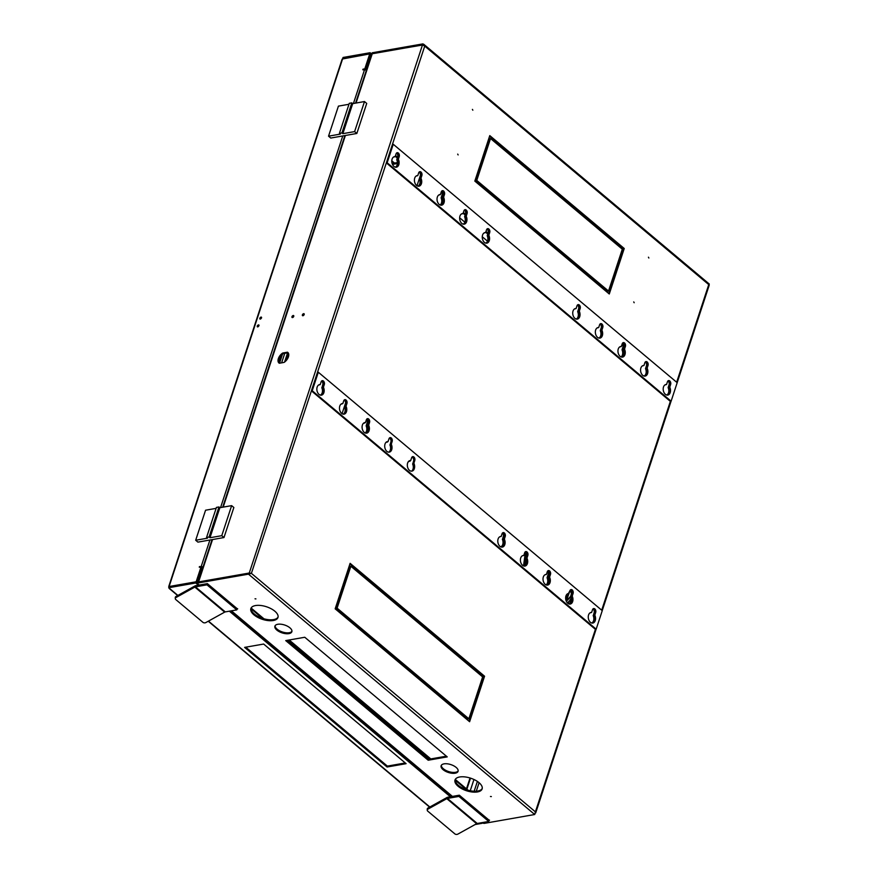 <?xml version="1.0" encoding="UTF-8"?>
<svg xmlns="http://www.w3.org/2000/svg" width="878" height="878" viewBox="0 0 878 878"><rect width="100%" height="100%" fill="white"/><g stroke="black" fill="none" stroke-linecap="round" stroke-linejoin="round"><path stroke-width="1.32" d="M258.966 325.738C257.945 327.154 257.353 327.264 257.199 326.045C258.22 324.63 258.812 324.52 258.966 325.738L258.878 324.97M257.32 326.825L257.199 326.045M257.803 326.901A1.218 0.702 130 0 1 259.032 325.442M261.534 317.924C260.514 319.351 259.921 319.449 259.767 318.231C260.788 316.815 261.381 316.706 261.534 317.924L261.435 317.156M259.888 319.021L259.767 318.231M260.371 319.087A1.218 0.702 130 0 1 261.6 317.627M459.644 217.788L464.868 222.167M482.263 236.775L487.488 241.154M488.036 233.197L485.984 231.474M465.428 214.199L463.375 212.476M391.797 160.806L394.507 163.078M397.569 157.228L395.528 155.505M369.814 53.624L370.11 52.724L371.229 53.657L370.933 54.557L369.814 53.624L343.035 58.606M365.226 69.461L370.384 54.48L369.715 53.92L342.563 58.969A1.427 0.658 -161.8 0 0 342.091 59.276L168.741 586.526A1.427 0.658 18.2 0 1 169.202 586.23L169.388 586.756M201.172 566.958L202.917 567.375M196.463 582.399L201.731 567.429L199.262 567.177L199.46 566.584L203.202 566.826M201.413 568.384L202.181 568.538L197.188 583.014L196.068 582.07L169.015 586.822L168.719 587.722L195.772 582.981L196.068 582.07M405.274 762.971L387.374 766.11L245.752 647.185M177.883 595.427L169.827 588.655A1.427 0.823 130 0 1 169.3 588.556A1.427 0.823 130 0 1 169.103 588.051M342.76 58.376L343.057 57.465L370.11 52.724M371.109 54.71L366.444 68.934L365.478 69.384M369.715 53.92L364.809 68.857L365.467 69.417M363.547 69.647L362.987 69.175L364.809 68.857M366.543 70.02L362.79 69.779L362.987 69.175M200.008 567.045L199.46 566.584M201.062 566.859L196.167 581.774L196.837 582.333M196.167 581.774L169.114 586.526M195.772 582.981L196.891 583.914L197.188 583.014M481.331 822.763L482.011 823.334L482.209 822.73M482.011 823.334L475.13 824.541M169.827 588.655L168.719 587.722M387.077 767.01L244.611 647.382L263.652 644.046L406.108 763.673L387.077 767.01L387.374 766.11M287.589 352.846L284.56 362.087M279.522 363.207L282.475 354.251M288.291 352.978L285.58 361.22M473.944 779.488L470.246 790.749M371.229 53.657L371.877 54.677L371.229 53.657M197.649 583.508L196.891 583.914L198.428 585.198M202.324 567.386L202.972 568.395L201.71 567.484M478.675 169.377L479.432 170.014M611.79 281.147L612.548 281.783M281.618 362.844L284.746 353.351M201.084 571.896L200.447 571.358M343.111 414.142A5.169 3.468 80 0 0 344.878 411.936A5.169 3.468 80 0 0 344.571 406.942L345.46 403.858A2.568 1.723 80 0 0 344.154 400.094M343.342 414.175A5.169 3.468 80 0 0 345.658 411.793A5.169 3.468 80 0 0 345.35 406.799L345.317 406.525M342.168 403.682L341.169 404.089A5.169 3.468 80 0 0 341.158 404.089L341.257 404.078M341.213 404.089L341.959 403.957A5.169 3.468 80 0 0 341.542 403.99A5.169 3.468 80 0 0 341.004 404.154M320.327 395.111A5.169 3.468 80 0 0 322.171 392.872A5.169 3.468 80 0 0 321.864 387.878L322.753 384.794A2.568 1.723 80 0 0 321.557 381.074M320.448 395.144A5.169 3.468 80 0 0 320.624 395.111A5.169 3.468 80 0 0 322.961 392.729A5.169 3.468 80 0 0 322.643 387.736L322.632 387.396M321.041 395.199A5.367 3.6 80 0 0 322.632 387.385L323.411 387.242L324.311 384.509A2.546 1.712 -100 0 0 323.422 381.03A2.546 1.712 -100 0 0 322.281 380.668A2.546 1.712 -100 0 0 321.128 381.842L320.229 384.575L319.252 384.893A5.169 3.468 80 0 0 318.835 384.926A5.169 3.468 80 0 0 318.659 384.959M364.908 422.647L363.876 423.152A5.169 3.468 80 0 0 363.865 423.152L363.964 423.141M364.666 423.02A5.169 3.468 80 0 0 364.249 423.053A5.169 3.468 80 0 0 363.316 423.437M388.724 452.17A5.169 3.468 80 0 0 390.293 450.063A5.169 3.468 80 0 0 389.975 445.069L390.875 441.996A2.568 1.723 80 0 0 389.327 438.133M387.637 441.623L387.363 442.084A5.169 3.468 80 0 0 386.946 442.117A5.169 3.468 80 0 0 385.585 442.852M500.789 546.764A5.169 3.468 80 0 0 502.732 544.481A5.169 3.468 80 0 0 502.425 539.498L503.313 536.414A2.568 1.723 80 0 0 502.512 532.979M500.581 546.764A5.169 3.468 80 0 0 501.184 546.731A5.169 3.468 80 0 0 503.522 544.349A5.169 3.468 80 0 0 503.204 539.355L504.104 536.282A2.568 1.723 80 0 0 503.423 532.979M411.595 471.135A5.169 3.468 80 0 0 413 469.126A5.169 3.468 80 0 0 412.682 464.133L413.571 461.06A2.568 1.723 80 0 0 411.936 457.186M410.377 460.588L410.07 461.148A5.169 3.468 80 0 0 409.653 461.191A5.169 3.468 80 0 0 407.864 462.443M570.535 596.689L571.326 596.557A5.169 3.468 80 0 1 571.633 601.54A5.169 3.468 80 0 1 569.306 603.932A5.169 3.468 80 0 1 568.966 603.965A5.169 3.468 80 0 0 570.854 601.682A5.169 3.468 80 0 0 570.535 596.689L571.435 593.616A2.568 1.723 80 0 0 570.349 589.961M546.204 584.902A5.169 3.468 80 0 0 548.146 582.619A5.169 3.468 80 0 0 547.839 577.625L548.728 574.541A2.568 1.723 80 0 0 547.74 570.963M546.149 584.902A5.169 3.468 80 0 0 546.599 584.869A5.169 3.468 80 0 0 548.926 582.476A5.169 3.468 80 0 0 548.618 577.483L549.507 574.41A2.568 1.723 80 0 0 548.794 571.062A2.546 1.712 80 0 0 548.059 570.711M523.497 565.838A5.169 3.468 80 0 0 525.439 563.555A5.169 3.468 80 0 0 525.132 558.562L526.021 555.478A2.568 1.723 80 0 0 525.121 551.966M523.354 565.827A5.169 3.468 80 0 0 523.892 565.794A5.169 3.468 80 0 0 526.229 563.413A5.169 3.468 80 0 0 525.911 558.419L526.8 555.346A2.568 1.723 80 0 0 526.109 552.021M591.706 622.996A5.169 3.468 80 0 0 593.561 620.746A5.169 3.468 80 0 0 593.243 615.752L594.143 612.679A2.568 1.723 80 0 0 592.957 608.959M591.816 623.018A5.169 3.468 80 0 0 592.002 622.996A5.169 3.468 80 0 0 594.34 620.614A5.169 3.468 80 0 0 594.033 615.621L594.922 612.537A2.568 1.723 80 0 0 595.054 611.143M590.806 612.592L590.631 612.767A5.169 3.468 80 0 0 590.214 612.8A5.169 3.468 80 0 0 590.093 612.833M457.701 154.111L458.129 154.912L457.701 154.111M472.408 109.388L472.836 110.2L472.408 109.388M633.74 301.922L634.168 302.723L633.74 301.922M648.436 257.199L648.864 258.011L648.436 257.199M666.786 395.056A5.169 3.468 80 0 0 666.962 395.034A5.169 3.468 80 0 0 669.288 392.642A5.169 3.468 80 0 0 668.981 387.648L669.859 384.564A2.546 1.712 80 0 0 668.97 381.085A2.546 1.712 80 0 0 668.235 380.712M666.665 395.023A5.169 3.468 80 0 0 668.509 392.784A5.169 3.468 80 0 0 668.202 387.791L668.926 387.461M644.167 376.058A5.169 3.468 80 0 0 644.342 376.036A5.169 3.468 80 0 0 646.68 373.655A5.169 3.468 80 0 0 646.362 368.661L647.24 365.577A2.546 1.712 80 0 0 646.362 362.087A2.546 1.712 80 0 0 645.615 361.725M644.046 376.036A5.169 3.468 80 0 0 645.89 373.787A5.169 3.468 80 0 0 645.582 368.804L646.307 368.464M621.547 357.072A5.169 3.468 80 0 0 621.723 357.05A5.169 3.468 80 0 0 624.06 354.657A5.169 3.468 80 0 0 623.742 349.674L623.742 349.334M621.437 357.039A5.169 3.468 80 0 0 623.281 354.8A5.169 3.468 80 0 0 622.963 349.806L623.687 349.477M598.939 338.085A5.169 3.468 80 0 0 599.114 338.052A5.169 3.468 80 0 0 601.441 335.67A5.169 3.468 80 0 0 601.134 330.677L602.012 327.593A2.546 1.712 80 0 0 601.123 324.103A2.546 1.712 80 0 0 600.387 323.741M598.818 338.052A5.169 3.468 80 0 0 600.662 335.813A5.169 3.468 80 0 0 600.343 330.819L601.079 330.479M576.319 319.087A5.169 3.468 80 0 0 576.495 319.065A5.169 3.468 80 0 0 578.821 316.684A5.169 3.468 80 0 0 578.514 311.69L578.503 311.35M576.198 319.065A5.169 3.468 80 0 0 578.042 316.815A5.169 3.468 80 0 0 577.735 311.822L578.459 311.492M534.746 174.162A14.267 6.607 18.2 0 1 530.103 171.221A14.267 6.607 18.2 0 1 527.349 167.95M287.457 352.199L288.127 352.758L283.364 353.593L282.694 353.033L287.457 352.199A6.881 3.995 130 0 1 287.819 352.451A6.881 3.995 130 0 1 284.099 362.405L279.336 363.251A6.881 3.995 130 0 1 278.963 362.998A6.881 3.995 130 0 1 278.359 358.608A6.881 3.995 130 0 1 282.694 353.033M283.364 353.593A6.881 3.995 -50 0 0 279.028 359.168A6.881 3.995 -50 0 0 279.325 363.24M293.801 316.091A1.218 0.702 -50 0 0 292.583 317.551M293.746 316.387A1.218 0.702 130 0 1 291.968 316.695A1.218 0.702 130 0 1 293.746 316.387M304.227 314.258A1.218 0.702 -50 0 0 303.009 315.718M304.172 314.554A1.218 0.702 130 0 1 302.394 314.862A1.218 0.702 130 0 1 304.172 314.554M207.691 583.914L206.967 583.705M237.104 608.915L237.697 608.849L236.851 608.399M489.079 820.491L489.54 820.184L488.816 819.975M459.655 795.49L458.931 795.27M253.983 614.863A14.267 6.607 -161.8 0 0 268.163 620.592A14.267 6.607 -161.8 0 0 277.964 617.486A14.267 6.607 -161.8 0 0 274.836 611.198A14.267 6.607 -161.8 0 0 260.645 605.469A14.267 6.607 -161.8 0 0 250.856 608.575A14.267 6.607 -161.8 0 0 253.983 614.863M251.031 608.136A14.267 6.607 -161.8 0 0 254.28 613.952A14.267 6.607 -161.8 0 0 267.988 619.627A14.267 6.607 -161.8 0 0 278.074 617.025M276.855 630.097A8.923 4.127 -161.8 0 0 285.723 633.675A8.923 4.127 -161.8 0 0 291.847 631.743A8.923 4.127 -161.8 0 0 289.894 627.803A8.923 4.127 -161.8 0 0 281.026 624.225A8.923 4.127 -161.8 0 0 274.902 626.168A8.923 4.127 -161.8 0 0 276.855 630.097M275.099 625.729A8.923 4.127 -161.8 0 0 277.152 629.197A8.923 4.127 -161.8 0 0 285.537 632.72A8.923 4.127 -161.8 0 0 291.935 631.271M443.083 769.677A8.923 4.127 -161.8 0 0 451.95 773.255A8.923 4.127 -161.8 0 0 458.075 771.323A8.923 4.127 -161.8 0 0 456.121 767.394A8.923 4.127 -161.8 0 0 447.253 763.805A8.923 4.127 -161.8 0 0 441.129 765.748A8.923 4.127 -161.8 0 0 443.083 769.677M441.327 765.32A8.923 4.127 -161.8 0 0 443.379 768.777A8.923 4.127 -161.8 0 0 451.775 772.3A8.923 4.127 -161.8 0 0 458.162 770.851M458.14 786.293A14.267 6.607 -161.8 0 0 472.32 792.022A14.267 6.607 -161.8 0 0 482.121 788.916A14.267 6.607 -161.8 0 0 478.993 782.627A14.267 6.607 -161.8 0 0 464.802 776.898A14.267 6.607 -161.8 0 0 455.013 780.004A14.267 6.607 -161.8 0 0 458.14 786.293M455.188 779.565A14.267 6.607 -161.8 0 0 458.437 785.382A14.267 6.607 -161.8 0 0 472.144 791.056A14.267 6.607 -161.8 0 0 482.231 788.455M255.026 598.807L255.926 598.906L255.026 598.807M490.451 796.489L491.351 796.587L490.451 796.489M345.12 400.05A2.568 1.723 80 0 0 344.45 399.83M368.365 426.73A5.169 3.468 80 0 0 368.058 425.874L367.213 425.808M366.28 433.183A5.367 3.6 80 0 0 367.86 425.358L368.76 422.636A2.546 1.712 80 0 0 367.871 419.146A2.568 1.723 80 0 0 366.949 418.905M390.567 438.199A2.568 1.723 80 0 0 389.602 437.979A2.568 1.723 80 0 0 389.426 438.023M413.242 457.251A2.568 1.723 80 0 0 412.309 457.043A2.568 1.723 80 0 0 411.881 457.208M571.326 596.557L572.215 593.473A2.568 1.723 80 0 0 571.523 590.159M665.765 384.619L665.59 384.805A5.169 3.468 80 0 0 665.173 384.838A5.169 3.468 80 0 0 664.997 384.871M643.146 365.632L642.97 365.808A5.169 3.468 80 0 0 642.553 365.852A5.169 3.468 80 0 0 642.378 365.885M622.14 357.137A5.367 3.6 80 0 0 623.731 349.312L624.51 349.181A5.367 3.6 -100 0 1 622.546 357.105A5.367 3.6 -100 0 1 618.068 352.44A5.367 3.6 -100 0 1 620.691 346.525A5.367 3.6 -100 0 1 621.328 346.503L620.351 346.821A5.169 3.468 80 0 0 619.934 346.854A5.169 3.468 80 0 0 619.758 346.898M599.531 338.151A5.367 3.6 80 0 0 601.112 330.326L601.891 330.183A5.367 3.6 -100 0 1 599.926 338.107A5.367 3.6 -100 0 1 595.46 333.442A5.367 3.6 -100 0 1 598.072 327.538A5.367 3.6 -100 0 1 598.708 327.516L597.775 327.823A5.169 3.468 80 0 0 597.325 327.867A5.169 3.468 80 0 0 597.15 327.9M597.775 327.823L597.084 327.944L597.775 327.823M576.912 319.153A5.367 3.6 80 0 0 578.492 311.328L579.282 311.196A5.367 3.6 -100 0 1 577.307 319.12A5.367 3.6 -100 0 1 572.84 314.456A5.367 3.6 -100 0 1 575.452 308.551A5.367 3.6 -100 0 1 576.1 308.518L575.167 308.836A5.169 3.468 80 0 0 574.706 308.88A5.169 3.468 80 0 0 574.53 308.913M575.167 308.836L574.464 308.957L575.167 308.836M485.885 243.129A5.169 3.468 80 0 0 486.039 243.107A5.169 3.468 80 0 0 488.058 235.732L488.047 235.403M484.832 232.692L484.656 232.879A5.169 3.468 80 0 0 484.239 232.911A5.169 3.468 80 0 0 484.063 232.944M463.266 224.142A5.169 3.468 80 0 0 463.419 224.12A5.169 3.468 80 0 0 465.45 216.745L465.439 216.416M463.825 224.197A5.367 3.6 80 0 0 465.417 216.383L466.196 216.24L467.096 213.508A2.546 1.712 -100 0 0 466.207 210.029A2.546 1.712 -100 0 0 465.066 209.666A2.546 1.712 -100 0 0 463.913 210.841L463.013 213.563L462.037 213.881A5.169 3.468 80 0 0 461.619 213.925A5.169 3.468 80 0 0 461.455 213.958M440.657 205.156A5.169 3.468 80 0 0 440.811 205.134A5.169 3.468 80 0 0 442.83 197.759L442.819 197.418M441.217 205.211A5.367 3.6 80 0 0 442.797 197.385L443.588 197.254L444.477 194.521A2.546 1.712 -100 0 0 443.599 191.031A2.546 1.712 -100 0 0 442.446 190.669A2.546 1.712 -100 0 0 441.294 191.843L440.394 194.576L439.428 194.894A5.169 3.468 80 0 0 439.011 194.927A5.169 3.468 80 0 0 438.835 194.971M418.038 186.158A5.169 3.468 80 0 0 418.191 186.136A5.169 3.468 80 0 0 420.211 178.761L420.2 178.432M418.597 186.224A5.367 3.6 80 0 0 420.189 178.399L420.968 178.256L421.868 175.523A2.546 1.712 -100 0 0 420.979 172.044A2.546 1.712 -100 0 0 419.827 171.682A2.546 1.712 -100 0 0 418.685 172.856L417.785 175.589L416.809 175.907A5.169 3.468 80 0 0 416.391 175.94A5.169 3.468 80 0 0 416.216 175.973M395.418 167.171A5.169 3.468 80 0 0 395.572 167.149A5.169 3.468 80 0 0 397.591 159.774L397.58 159.445M395.978 167.226A5.367 3.6 80 0 0 397.569 159.401L398.349 159.269L399.249 156.536A2.546 1.712 -100 0 0 398.36 153.057A2.546 1.712 -100 0 0 397.218 152.684A2.546 1.712 -100 0 0 396.066 153.869L395.166 156.591L394.266 156.921A5.169 3.468 80 0 0 393.772 156.953A5.169 3.468 80 0 0 393.596 156.986M484.568 676.225L450.557 647.668L449.964 649.468L482.637 676.905L475.876 697.494L477.204 698.614L484.568 676.225L483.789 676.367L450.348 648.293M508.845 209.655L509.438 207.856L476.754 180.407L483.526 159.829L482.187 158.709L474.822 181.098L508.845 209.655M574.728 264.98L575.32 263.18L509.964 208.305L509.372 210.105L574.728 264.98M615.302 270.49L608.531 291.068L575.858 263.63L575.266 265.43L609.277 293.987L616.641 271.609L615.302 270.49M590.214 219.95L589.621 221.75L622.304 249.187L615.533 269.765L616.872 270.885L624.236 248.507L590.214 219.95M468.874 718.786L436.19 691.348L435.598 693.148L469.609 721.716L476.974 699.327L475.635 698.208L468.874 718.786L468.084 718.928L435.982 691.974M384.663 592.343L384.07 594.143L449.426 649.018L450.019 647.218L384.663 592.343M342.76 585.714L344.088 586.833L350.86 566.255L383.532 593.693L384.125 591.893L350.113 563.336L342.76 585.714M369.177 637.373L369.77 635.573L337.086 608.136L343.858 587.558L342.519 586.438L335.166 608.816L369.177 637.373M435.653 690.898L370.296 636.023L369.704 637.823L435.06 692.709L435.653 690.898L434.873 691.041L370.099 636.649M524.331 164.614L523.738 166.425L589.094 221.3L589.687 219.5L524.331 164.614M482.417 157.985L483.756 159.116L490.528 138.537L523.2 165.975L523.793 164.164L489.781 135.607L482.417 157.985M345.295 406.613L344.516 406.744M322.588 387.538L321.809 387.681M368.694 422.834L368.167 422.933A2.568 1.723 80 0 0 366.741 419.113M390.655 444.751L389.92 444.872M503.149 539.158L502.37 539.301M413.308 463.825L412.627 463.946M571.271 596.36L567.737 599.861M548.563 577.296L547.784 577.428M525.856 558.221L525.077 558.364M593.967 615.423L593.188 615.555M708.711 285.306L709.062 284.252M199.174 585.066L198.055 584.133A1.789 0.823 18.2 0 1 197.671 583.354A1.789 0.823 18.2 0 1 198.252 582.97L248.485 574.157L534.724 814.51L535.404 811.854L535.064 813.456L535.404 811.854L251.393 573.356L248.485 574.157L248.781 573.257L251.393 573.356L424.743 46.106L422.472 44.954L372.239 53.767L356.04 103.033M422.966 45.03L422.823 43.9L423.898 44.394L424.743 46.106L708.755 284.593L676.653 382.226M198 582.377A1.778 0.823 18.2 0 1 198.011 582.301A1.778 0.823 18.2 0 1 198.593 581.916L248.825 573.104L251.393 573.356M667.379 395.122A5.367 3.6 80 0 0 668.959 387.297L669.749 387.154L670.638 384.432L669.091 384.707A2.568 1.723 80 0 0 667.895 380.986M669.091 384.707L668.136 387.593M644.759 376.124A5.367 3.6 80 0 0 646.351 368.299L647.13 368.167L648.03 365.435L646.471 365.72A2.568 1.723 80 0 0 645.275 361.999M646.471 365.72L645.528 368.606M623.731 349.312L624.631 346.58L623.852 346.733A2.568 1.723 80 0 0 622.656 343.013A2.568 1.723 80 0 1 622.908 343.177M622.03 349.773L622.985 346.898L623.852 346.744L622.908 349.609L622.03 349.773L622.974 349.817M601.891 330.183L602.791 327.45L601.243 327.735A2.568 1.723 80 0 0 600.036 324.015M601.243 327.735L600.289 330.622M578.492 311.328L579.392 308.606L578.624 308.749A2.568 1.723 80 0 0 577.428 305.028M578.624 308.749L577.68 311.635M488.003 235.545L487.224 235.677L488.168 232.791A2.568 1.723 80 0 0 487.268 229.279A2.568 1.723 80 0 0 486.961 229.059M485.753 243.107A5.169 3.468 80 0 0 487.279 235.875L487.224 235.677M465.384 216.548L464.605 216.69L465.559 213.804A2.568 1.723 80 0 0 464.66 210.292A2.568 1.723 80 0 0 464.341 210.072M463.145 224.109A5.169 3.468 80 0 0 464.66 216.877L464.605 216.69M442.04 191.294A2.568 1.723 80 0 0 441.722 191.086A2.568 1.723 80 0 1 442.929 194.806A2.568 1.723 80 0 0 442.04 191.294L442.808 191.163A2.546 1.712 80 0 0 442.073 190.811M442.775 197.561L441.985 197.693M420.156 178.563L419.377 178.706L420.321 175.819A2.568 1.723 80 0 0 419.421 172.307A2.568 1.723 80 0 0 419.113 172.088M417.906 186.136A5.169 3.468 80 0 0 419.432 178.903L419.377 178.706M397.536 159.576L396.757 159.719L397.701 156.833A2.568 1.723 80 0 0 396.812 153.321A2.568 1.723 80 0 0 396.494 153.101M395.287 167.138A5.169 3.468 80 0 0 396.812 159.906L396.757 159.719M394.266 156.921L393.509 157.052M476.633 698.131L483.789 676.367M509.438 207.856L508.647 207.987L475.975 180.55L476.754 180.407M508.263 209.173L508.647 207.987M483.526 159.829L481.978 159.335M475.975 180.55L482.735 159.972M575.32 263.18L574.541 263.312L509.767 208.92M574.157 264.498L574.541 263.312M608.531 291.068L607.752 291.2L575.65 264.245M616.641 271.609L615.094 271.115M608.695 293.504L615.851 271.752M624.236 248.507L623.446 248.639L590.016 220.565M616.29 270.402L623.446 248.639M476.974 699.327L475.426 698.833M469.039 721.233L476.183 699.47M450.019 647.218L449.24 647.36L384.454 592.957M448.845 648.535L449.24 647.36M343.517 586.35L350.081 566.387L350.86 566.255M384.125 591.893L383.346 592.024L349.916 563.95M382.962 593.21L383.346 592.024M369.77 635.573L368.979 635.716L336.307 608.267L337.086 608.136M368.595 636.89L368.979 635.716M343.858 587.558L342.31 587.053M336.307 608.267L343.079 587.689M434.489 692.215L434.873 691.041M589.687 219.5L588.897 219.632L524.122 165.24M588.512 220.817L588.897 219.632M483.185 158.622L489.737 138.669L490.528 138.537M523.793 164.164L523.014 164.307L489.573 136.233M522.619 165.492L523.014 164.307M372.59 52.713A1.789 0.823 -161.8 0 0 372.009 53.097L371.712 53.997A1.789 0.823 18.2 0 1 372.294 53.613L372.59 52.713L422.823 43.9M422.472 44.954L249.154 573.378M534.724 814.51L484.491 823.334A1.789 0.823 18.2 0 1 482.077 822.631M447.231 756.891L304.776 637.263L285.734 640.6L428.201 760.227L447.231 756.891M422.746 44.987L372.294 53.613M355.557 103.121L371.657 54.151A1.778 0.823 18.2 0 1 372.239 53.767M198.252 582.97L198.549 582.07L248.781 573.257M198.549 582.07A1.789 0.823 -161.8 0 0 197.967 582.454L197.671 583.354M428.201 760.227L428.497 759.327L446.397 756.188M286.865 640.402L428.497 759.327M281.64 355.019L279.061 362.844M669.749 387.154A5.367 3.6 -100 0 1 667.774 395.078A5.367 3.6 -100 0 1 663.307 390.414A5.367 3.6 -100 0 1 665.919 384.509A5.367 3.6 -100 0 1 666.567 384.487L667.456 381.754A2.546 1.712 -100 0 1 668.608 380.58A2.546 1.712 -100 0 1 669.76 380.942A2.546 1.712 -100 0 1 670.638 384.432M647.13 368.167A5.367 3.6 -100 0 1 645.154 376.091A5.367 3.6 -100 0 1 640.688 371.427A5.367 3.6 -100 0 1 643.3 365.522A5.367 3.6 -100 0 1 643.947 365.489L644.847 362.768A2.546 1.712 -100 0 1 645.988 361.582A2.546 1.712 -100 0 1 647.141 361.955A2.546 1.712 -100 0 1 648.03 365.435M576.1 308.518L577 305.796A2.546 1.712 -100 0 1 578.141 304.611A2.546 1.712 -100 0 1 579.293 304.984A2.546 1.712 -100 0 1 580.182 308.463L579.392 308.606A2.546 1.712 80 0 0 578.514 305.116A2.546 1.712 80 0 0 577.768 304.754M598.708 327.516L599.608 324.783A2.546 1.712 -100 0 1 600.761 323.609A2.546 1.712 -100 0 1 601.913 323.971A2.546 1.712 -100 0 1 602.791 327.45M621.328 346.503L622.228 343.77A2.546 1.712 -100 0 1 623.38 342.596A2.546 1.712 -100 0 1 624.521 342.958A2.546 1.712 -100 0 1 625.41 346.448L624.631 346.58A2.546 1.712 80 0 0 623.742 343.1A2.546 1.712 80 0 0 622.996 342.738M420.189 178.399L421.078 175.666A2.546 1.712 80 0 0 420.2 172.176A2.546 1.712 80 0 0 419.454 171.814M397.569 159.401L398.469 156.679A2.546 1.712 80 0 0 397.58 153.189A2.546 1.712 80 0 0 396.834 152.827M465.417 216.383L466.317 213.65A2.546 1.712 80 0 0 465.428 210.16A2.546 1.712 80 0 0 464.681 209.798M486.445 243.195A5.367 3.6 80 0 0 488.036 235.37L488.816 235.227A5.367 3.6 -100 0 1 486.84 243.151A5.367 3.6 -100 0 1 482.373 238.487A5.367 3.6 -100 0 1 484.985 232.582A5.367 3.6 -100 0 1 485.633 232.56L486.533 229.827A2.546 1.712 -100 0 1 487.685 228.653A2.546 1.712 -100 0 1 488.826 229.015A2.546 1.712 -100 0 1 489.715 232.505L488.925 232.637A2.546 1.712 80 0 0 488.047 229.158A2.546 1.712 80 0 0 487.301 228.785M666.567 384.487L665.776 384.619A5.367 3.6 80 0 0 665.535 384.608M643.947 365.489L643.168 365.632A5.367 3.6 80 0 0 642.915 365.621M442.797 197.385L443.697 194.653A2.546 1.712 80 0 0 442.808 191.174M485.633 232.56L484.854 232.692A5.367 3.6 80 0 0 484.601 232.681M488.036 235.37L488.925 232.637M387.154 162.77L671.11 401.202L670.32 401.334L386.375 162.913L392.466 144.387L393.245 144.255L387.154 162.77L386.375 162.913M579.282 311.196L580.182 308.463M443.588 197.254A5.367 3.6 -100 0 1 441.612 205.178A5.367 3.6 -100 0 1 437.145 200.513A5.367 3.6 -100 0 1 439.757 194.609A5.367 3.6 -100 0 1 440.394 194.576M624.51 349.181L625.41 346.448M420.968 178.256A5.367 3.6 -100 0 1 418.993 186.18A5.367 3.6 -100 0 1 414.526 181.516A5.367 3.6 -100 0 1 417.138 175.611A5.367 3.6 -100 0 1 417.785 175.589M398.349 159.269A5.367 3.6 -100 0 1 396.384 167.193A5.367 3.6 -100 0 1 391.906 162.529A5.367 3.6 -100 0 1 394.518 156.624A5.367 3.6 -100 0 1 395.166 156.591M466.196 216.24A5.367 3.6 -100 0 1 464.232 224.164A5.367 3.6 -100 0 1 459.754 219.5A5.367 3.6 -100 0 1 462.377 213.595A5.367 3.6 -100 0 1 463.013 213.563M488.816 235.227L489.715 232.505M671.11 401.202L677.19 382.687L393.245 144.255M592.441 623.095A5.367 3.6 80 0 0 594.022 615.269L594.801 615.138A5.367 3.6 -100 0 1 592.837 623.062A5.367 3.6 -100 0 1 588.37 618.397A5.367 3.6 -100 0 1 590.982 612.482A5.367 3.6 -100 0 1 591.618 612.46L592.518 609.727A2.546 1.712 -100 0 1 593.671 608.553A2.546 1.712 -100 0 1 594.823 608.915A2.546 1.712 -100 0 1 595.701 612.405L594.922 612.537A2.546 1.712 80 0 0 594.033 609.058A2.546 1.712 80 0 0 593.298 608.695M569.822 604.097A5.367 3.6 80 0 0 571.413 596.283L572.193 596.14A5.367 3.6 -100 0 1 570.217 604.064A5.367 3.6 -100 0 1 565.75 599.4A5.367 3.6 -100 0 1 568.362 593.495A5.367 3.6 -100 0 1 569.01 593.473L569.91 590.74A2.546 1.712 -100 0 1 571.051 589.566A2.546 1.712 -100 0 1 572.204 589.928A2.546 1.712 -100 0 1 573.093 593.407L572.302 593.55A2.546 1.712 80 0 0 571.424 590.06A2.546 1.712 80 0 0 570.678 589.698M501.975 547.126A5.367 3.6 80 0 0 503.555 539.311L504.345 539.169A5.367 3.6 -100 0 1 502.37 547.093A5.367 3.6 -100 0 1 497.903 542.428A5.367 3.6 -100 0 1 500.515 536.524A5.367 3.6 -100 0 1 501.162 536.491L502.051 533.769A2.546 1.712 -100 0 1 503.204 532.595A2.546 1.712 -100 0 1 504.356 532.957A2.546 1.712 -100 0 1 505.234 536.436L504.455 536.579A2.546 1.712 80 0 0 503.577 533.089A2.546 1.712 80 0 0 502.831 532.726M524.594 566.123A5.367 3.6 80 0 0 526.174 558.298L526.954 558.156A5.367 3.6 -100 0 1 524.989 566.08A5.367 3.6 -100 0 1 520.511 561.426A5.367 3.6 -100 0 1 523.134 555.511A5.367 3.6 -100 0 1 523.771 555.489L524.671 552.756A2.546 1.712 -100 0 1 525.823 551.582A2.546 1.712 -100 0 1 526.976 551.944A2.546 1.712 -100 0 1 527.854 555.434L527.074 555.565A2.546 1.712 80 0 0 526.185 552.086A2.546 1.712 80 0 0 525.439 551.713M367.86 425.358L368.639 425.226A5.367 3.6 -100 0 1 366.675 433.15A5.367 3.6 -100 0 1 362.197 428.486A5.367 3.6 -100 0 1 364.82 422.581A5.367 3.6 -100 0 1 365.457 422.548L366.356 419.827A2.546 1.712 -100 0 1 367.509 418.641A2.546 1.712 -100 0 1 368.661 419.015A2.546 1.712 -100 0 1 369.539 422.494L368.76 422.636M367.871 419.146A2.546 1.712 80 0 0 367.125 418.784M547.203 585.11A5.367 3.6 80 0 0 548.794 577.285L549.573 577.153A5.367 3.6 -100 0 1 547.609 585.077A5.367 3.6 -100 0 1 543.131 580.413A5.367 3.6 -100 0 1 545.743 574.508A5.367 3.6 -100 0 1 546.39 574.475L547.29 571.743A2.546 1.712 -100 0 1 548.443 570.568A2.546 1.712 -100 0 1 549.584 570.93A2.546 1.712 -100 0 1 550.473 574.421L549.694 574.563A2.546 1.712 80 0 0 548.805 571.073M343.66 414.196A5.367 3.6 80 0 0 345.241 406.371L346.031 406.229A5.367 3.6 -100 0 1 344.055 414.153A5.367 3.6 -100 0 1 339.588 409.499A5.367 3.6 -100 0 1 342.2 403.584A5.367 3.6 -100 0 1 342.848 403.562L343.737 400.829A2.546 1.712 -100 0 1 344.889 399.655A2.546 1.712 -100 0 1 346.042 400.017A2.546 1.712 -100 0 1 346.931 403.507L346.141 403.639A2.546 1.712 80 0 0 345.263 400.159A2.546 1.712 80 0 0 344.516 399.786M322.632 387.385L323.532 384.652A2.546 1.712 80 0 0 322.643 381.162A2.546 1.712 80 0 0 321.897 380.8M388.888 452.181A5.367 3.6 80 0 0 390.48 444.356L391.259 444.213A5.367 3.6 -100 0 1 389.294 452.137A5.367 3.6 -100 0 1 384.816 447.473A5.367 3.6 -100 0 1 387.439 441.568A5.367 3.6 -100 0 1 388.076 441.546L388.976 438.813A2.546 1.712 -100 0 1 390.128 437.639A2.546 1.712 -100 0 1 391.27 438.001A2.546 1.712 -100 0 1 392.159 441.48L391.379 441.623A2.546 1.712 80 0 0 390.49 438.133A2.546 1.712 80 0 0 389.744 437.771M411.508 471.168A5.367 3.6 80 0 0 413.099 463.343L413.878 463.211A5.367 3.6 -100 0 1 411.903 471.135A5.367 3.6 -100 0 1 407.436 466.47A5.367 3.6 -100 0 1 410.048 460.555A5.367 3.6 -100 0 1 410.695 460.533L411.595 457.8A2.546 1.712 -100 0 1 412.737 456.626A2.546 1.712 -100 0 1 413.889 456.988A2.546 1.712 -100 0 1 414.778 460.478L413.988 460.61A2.546 1.712 80 0 0 413.11 457.131A2.546 1.712 80 0 0 412.364 456.769M591.618 612.46L590.839 612.592A5.367 3.6 80 0 0 590.598 612.592M594.022 615.269L594.922 612.537L594.143 612.679M569.01 593.473L568.22 593.605A5.367 3.6 80 0 0 567.978 593.594M571.413 596.283L572.302 593.55M501.162 536.491L500.372 536.634A5.367 3.6 80 0 0 500.131 536.623M503.555 539.311L504.455 536.579M523.771 555.489L522.992 555.62A5.367 3.6 80 0 0 522.75 555.609M526.174 558.298L527.074 555.565M365.457 422.548L364.677 422.691A5.367 3.6 80 0 0 364.436 422.68M546.39 574.475L545.611 574.618A5.367 3.6 80 0 0 545.359 574.607M548.794 577.285L549.694 574.563M342.848 403.562L342.058 403.693A5.367 3.6 80 0 0 341.816 403.693M345.241 406.371L346.141 403.639M388.076 441.546L387.297 441.678A5.367 3.6 80 0 0 387.044 441.667M390.48 444.356L391.379 441.623M410.695 460.533L409.916 460.676A5.367 3.6 80 0 0 409.664 460.665M413.099 463.343L413.988 460.61M312.217 390.743L596.173 629.175L595.383 629.317L311.438 390.886L317.529 372.36L318.308 372.228L312.217 390.743L311.438 390.886M594.801 615.138L595.701 612.405M572.193 596.14L573.093 593.407M504.345 539.169L505.234 536.436M526.954 558.156L527.854 555.434M368.639 425.226L369.539 422.494M549.573 577.153L550.473 574.421M346.031 406.229L346.931 403.507M323.411 387.242A5.367 3.6 -100 0 1 321.436 395.166A5.367 3.6 -100 0 1 316.969 390.501A5.367 3.6 -100 0 1 319.581 384.597A5.367 3.6 -100 0 1 320.229 384.575M391.259 444.213L392.159 441.48M413.878 463.211L414.778 460.478M596.173 629.175L602.253 610.66L318.308 372.228M621.075 356.918A5.169 3.468 80 0 0 622.403 354.964A5.169 3.468 80 0 0 622.085 349.971M546.105 584.88A5.169 3.468 80 0 0 547.444 582.926A5.169 3.468 80 0 0 547.126 577.933L547.905 577.79M622.985 346.898A2.568 1.723 80 0 0 622.293 343.583M548.618 577.483L547.126 577.933M547.071 577.735L548.015 574.849A2.568 1.723 80 0 0 547.356 571.567M525.373 552.207L523.54 565.816M526.076 553.623L525.681 556.509M525.34 559.088L524.517 565.147M566.815 600.42L567.682 600.19M567.012 594.197L566.178 595.372M565.717 596.93L568.132 593.605M568.615 593.539L565.641 597.567M565.641 598.456L569.69 591.388M569.888 590.773L565.662 598.774M565.959 598.741L566.519 599.213L565.794 599.542L567.418 598.324M566.519 599.213L570.052 590.378M571.446 593.55L570.096 590.301L566.859 599.498L565.794 599.542M566.859 599.498L567.407 599.959L570.491 596.469M567.407 599.959L565.783 599.564M571.062 598.511L569.339 601.024A1.789 1.032 130 0 1 567.989 602.067L566.936 602.352M566.112 600.75L570.579 596.788M571.49 591.772L570.909 590.993M428.058 809.055A2.14 1.46 178.8 0 0 427.257 810.218A2.14 1.46 178.8 0 0 427.718 811.107L454.881 833.902A2.14 1.46 178.8 0 0 457.888 834.1L476.622 823.707L446.792 798.662L428.058 809.055L428.036 808.001A2.14 1.46 178.8 0 0 427.235 809.176L427.257 810.218M428.036 808.001L446.77 797.619A3.567 2.074 130 0 1 447.824 797.224L459.326 795.205L458.931 796.412L447.429 798.431A2.14 1.24 -50 0 0 446.792 798.662M459.326 795.205L489.156 820.25L488.761 821.457L477.248 823.476A2.14 1.24 -50 0 0 476.622 823.707M488.761 821.457L458.931 796.412M440.13 204.991A5.169 3.468 80 0 0 441.458 203.027A5.169 3.468 80 0 0 441.151 198.033L442.04 197.879L442.929 194.806L443.686 194.686M440.504 205.112A5.169 3.468 80 0 0 442.347 202.873A5.169 3.468 80 0 0 442.04 197.879M365.193 432.964A5.169 3.468 80 0 0 366.521 430.999A5.169 3.468 80 0 0 366.203 426.017L367.092 425.852L367.992 422.779A2.568 1.723 80 0 0 367.191 419.355M365.566 433.095A5.169 3.468 80 0 0 367.41 430.846A5.169 3.468 80 0 0 367.092 425.852M441.974 197.682L441.096 197.846L442.04 194.96A2.568 1.723 80 0 0 441.371 191.656M367.037 425.665L366.203 426.017M366.148 425.819L367.103 422.933A2.568 1.723 80 0 0 366.422 419.64M176.094 597.479A2.14 1.46 178.8 0 0 175.293 598.642A2.14 1.46 178.8 0 0 175.754 599.531L202.917 622.337A2.14 1.46 178.8 0 0 205.924 622.524L224.658 612.131L194.828 587.086L176.094 597.479L176.072 596.436A2.14 1.46 178.8 0 0 175.271 597.6L175.293 598.642M176.072 596.436L194.806 586.043A3.567 2.074 130 0 1 195.849 585.648L207.362 583.629L206.967 584.836L195.454 586.855A2.14 1.24 -50 0 0 194.828 587.086M207.362 583.629L237.181 608.684L236.786 609.881L225.284 611.9A2.14 1.24 -50 0 0 224.658 612.131M236.786 609.881L206.967 584.836M216.12 508.362L205.562 510.217L195.684 540.255L197.912 542.121L223.978 537.545L233.855 507.506L231.638 505.64L219.862 507.703L218.973 506.957L216.438 507.396L206.56 537.446L209.096 536.996L209.985 537.742L221.761 535.679L231.638 505.64M223.978 537.545L221.761 535.679M195.684 540.255L207.449 538.192L206.56 537.446M209.096 536.996L218.973 506.957M219.862 507.703L209.985 537.742M348.983 104.273L338.414 106.128L328.537 136.178L330.765 138.044L356.841 133.467L366.719 103.428L364.491 101.552L352.715 103.626L351.826 102.869L349.29 103.319L339.413 133.357L341.948 132.918L342.837 133.665L354.613 131.601L364.491 101.552M356.841 133.467L354.613 131.601M328.537 136.178L340.313 134.104L339.413 133.357M341.948 132.918L351.826 102.869M352.715 103.626L342.837 133.665M477.709 172.34L478.466 172.977M610.825 284.11L611.582 284.746M470.037 777.996L466.47 788.85M487.762 234.02L485.721 232.308M465.153 215.033L463.101 213.31M397.306 158.062L395.254 156.339M477.873 171.825L478.631 172.461M610.989 283.605L611.746 284.242M470.52 778.149L466.887 789.201M169.202 586.23L342.563 58.969M429.847 807.003L208.47 621.108M201.271 566.266L209.897 540.025M220.565 507.583L342.76 135.936M353.428 103.494L364.611 69.461M450.392 796.774L229.367 611.187M288.116 357.653L288.642 356.04M479.092 782.704L476.293 791.21M477.391 781.42L474.164 791.232M480.486 163.89L481.243 164.526M613.601 275.67L614.359 276.307M466.591 789.761L455.144 780.158M430.022 759.053L288.401 640.128M262.434 618.331L250.987 608.728M613.689 278.337L612.932 277.7M480.573 166.568L479.816 165.931M387.363 442.084L386.583 442.227M668.202 387.791L668.981 387.648M645.582 368.804L646.362 368.661M622.963 349.806L623.742 349.674M600.343 330.819L601.134 330.677M577.735 311.822L578.514 311.69M670.375 401.334L601.704 610.199M595.427 629.306L535.404 811.854M346.108 403.748L345.46 403.858M344.571 406.942L345.35 406.799M324.311 384.509L322.753 384.794M321.864 387.878L322.643 387.736M367.267 426.006L368.058 425.874M389.975 445.069L390.732 444.937M502.425 539.498L503.204 539.355M504.104 536.282L503.313 536.414M412.682 464.133L413.384 464.012M572.215 593.473L571.435 593.616M549.507 574.41L548.728 574.541M525.132 558.562L525.911 558.419M526.8 555.346L526.021 555.478M593.243 615.752L594.033 615.621M665.59 384.805L664.931 384.915M488.036 229.147L487.268 229.279M488.925 232.659L488.168 232.791M487.279 235.875L488.058 235.732M465.417 210.16L464.66 210.292M466.306 213.672L465.559 213.804M464.66 216.877L465.45 216.745M442.051 197.89L442.83 197.759M420.189 172.176L419.421 172.307M421.078 175.688L420.321 175.819M419.432 178.903L420.211 178.761M397.569 153.178L396.812 153.321M398.458 156.701L397.701 156.833M396.812 159.906L397.591 159.774M345.383 135.475L223.188 507.122M212.52 539.564L198.593 581.916M452.444 796.412L231.419 610.825M485.49 148.667L486.247 149.304M618.606 260.448L619.363 261.084M619.023 262.094L618.266 261.457M485.907 150.314L485.15 149.677M444.477 194.521L443.697 194.653M421.868 175.523L421.078 175.666M399.249 156.536L398.469 156.679M467.096 213.508L466.317 213.65M623.106 345.427L621.591 345.702M621.767 345.153L623.007 344.944M548.662 574.739L548.015 574.849M569.701 603.504L567.989 602.067M570.678 602.143L569.339 601.024M447.429 798.431L477.248 823.476M392.477 164.395L397.405 163.527M342.047 413.692L345.614 402.848M416.995 185.719L420.452 175.227M442.04 194.96L442.929 194.806M367.103 422.933L367.992 422.779M195.454 586.855L225.284 611.9M169.3 588.556L177.652 595.558M208.24 621.24L429.616 807.134M251.097 608.015L263.949 618.803M289.191 639.996L430.813 758.921M455.254 779.444L468.106 790.233M709.226 285.141L677.168 382.654M671.066 401.213L602.22 610.627M596.107 629.186L535.712 812.874M709.281 284.033L423.92 44.416M364.71 423.02L363.92 423.152M387.407 442.084L386.627 442.216M664.92 384.926L665.634 384.794M198.011 582.301L212.037 539.641M222.705 507.199L344.889 135.563M452.038 796.489L231.013 610.89M392.137 163.495L397.427 162.573"/></g></svg>
